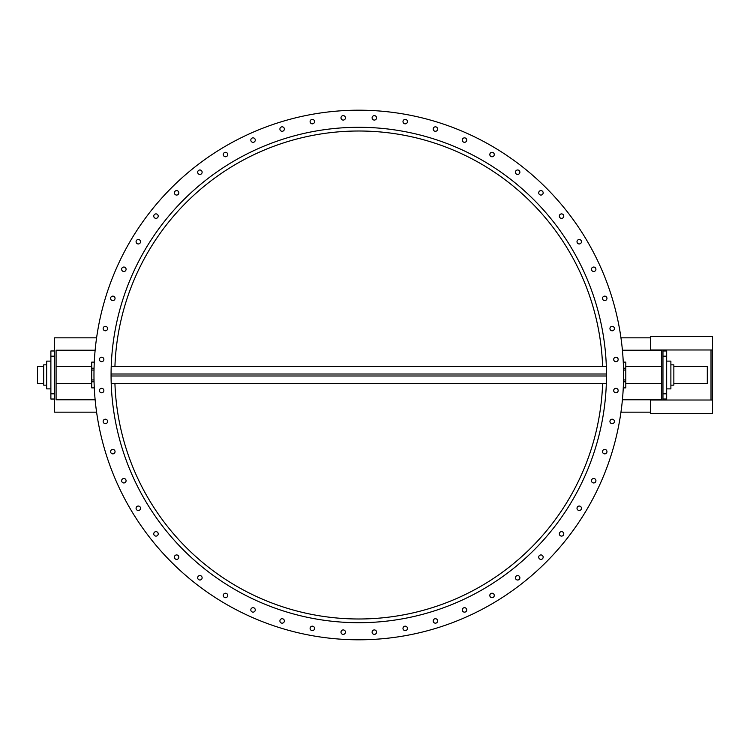 <?xml version="1.0" encoding="UTF-8"?>
<svg xmlns="http://www.w3.org/2000/svg" width="750" height="750" viewBox="0 0 750 750"><rect width="100%" height="100%" fill="white"/><g stroke="black" fill="none" stroke-linecap="round" stroke-linejoin="round"><path stroke-width="1.12" d="M341.006 118.125A2.231 2.231 0 0 1 344.091 115.8A2.231 2.231 0 0 1 344.559 119.634A2.231 2.231 0 0 1 341.006 118.125A2.231 2.231 0 0 1 342.956 115.641A2.231 2.231 0 0 1 345.431 117.591M101.897 392.766A2.231 2.231 0 0 1 99.581 389.681A2.231 2.231 0 0 1 103.416 389.213A2.231 2.231 0 0 1 101.897 392.766A2.231 2.231 0 0 1 99.422 390.825A2.231 2.231 0 0 1 101.363 388.341M376.547 631.875A2.231 2.231 0 0 1 373.453 634.2A2.231 2.231 0 0 1 372.994 630.366A2.231 2.231 0 0 1 376.547 631.875A2.231 2.231 0 0 1 374.597 634.359A2.231 2.231 0 0 1 372.113 632.409M606.328 375.994L111.216 375.994L111.216 374.006L606.328 374.006L606.328 375.994M673.856 366.328L707.297 366.328L707.297 383.672L673.856 383.672M650.569 413.644L650.569 400.022L712.5 400.022L712.5 413.644L650.569 413.644M650.569 349.978L650.569 336.356L712.5 336.356L712.5 349.978L650.569 349.978M712.5 349.978L712.5 400.022M711.009 400.022L711.009 349.978M662.962 349.978L662.962 400.022M650.569 337.847L620.953 337.847M622.416 399.769L661.472 399.769L661.472 350.231L622.416 350.231M650.569 412.153L620.953 412.153M43.697 383.672L37.5 383.672L37.5 366.328L43.697 366.328M606.478 375A247.706 247.706 0 0 1 234.919 589.519A247.706 247.706 0 0 1 234.919 160.481A247.706 247.706 0 0 1 606.478 375L606.337 383.419L602.616 383.616M602.625 383.419A243.994 243.994 0 0 1 358.772 618.994A243.994 243.994 0 0 1 114.928 383.419L111.216 383.419L111.066 375M111.197 383.016L111.225 383.672M46.669 385.153L43.697 385.153L43.697 364.847L46.669 364.847M50.878 388.875L46.669 388.875L46.669 361.125L50.878 361.125M54.591 350.972L50.878 350.972L50.878 399.028L54.591 399.028M95.138 350.231L56.081 350.231L56.081 399.769L95.138 399.769M96.6 412.153L54.591 412.153L54.591 337.847L96.6 337.847M114.938 366.328A243.994 243.994 0 0 1 358.772 131.006A243.994 243.994 0 0 1 602.616 366.328M94.294 387.881L91.744 387.881L91.744 379.95L94.022 379.95M91.744 379.95L91.744 370.05L94.022 370.05M91.744 370.05L91.744 362.119L94.294 362.119M666.675 361.125L670.884 361.125L670.884 388.875L666.675 388.875M623.259 362.119L625.8 362.119L625.8 387.881L623.259 387.881M670.884 364.847L673.856 364.847L673.856 385.153L670.884 385.153M662.962 399.028L666.675 399.028L666.675 350.972L662.962 350.972M625.8 379.95L623.531 379.95M625.8 370.05L623.531 370.05M310.172 122.138A2.231 2.231 0 0 1 312.956 119.466A2.231 2.231 0 0 1 313.884 123.216A2.231 2.231 0 0 1 310.172 122.138M280.05 129.844A2.231 2.231 0 0 1 282.488 126.853A2.231 2.231 0 0 1 283.866 130.463A2.231 2.231 0 0 1 280.05 129.844M251.072 141.122A2.231 2.231 0 0 1 253.134 137.85A2.231 2.231 0 0 1 254.934 141.272A2.231 2.231 0 0 1 251.072 141.122M223.669 155.803A2.231 2.231 0 0 1 225.319 152.316A2.231 2.231 0 0 1 227.513 155.494A2.231 2.231 0 0 1 223.669 155.803M198.234 173.691A2.231 2.231 0 0 1 199.453 170.025A2.231 2.231 0 0 1 202.012 172.912A2.231 2.231 0 0 1 198.234 173.691M175.134 194.503A2.231 2.231 0 0 1 175.912 190.725A2.231 2.231 0 0 1 178.8 193.284A2.231 2.231 0 0 1 175.134 194.503M154.716 217.959A2.231 2.231 0 0 1 155.025 214.106A2.231 2.231 0 0 1 158.203 216.3A2.231 2.231 0 0 1 154.716 217.959M137.278 243.703A2.231 2.231 0 0 1 137.119 239.841A2.231 2.231 0 0 1 140.541 241.641A2.231 2.231 0 0 1 137.278 243.703M123.066 271.359A2.231 2.231 0 0 1 122.447 267.544A2.231 2.231 0 0 1 126.056 268.912A2.231 2.231 0 0 1 123.066 271.359M112.294 300.525A2.231 2.231 0 0 1 111.216 296.812A2.231 2.231 0 0 1 114.966 297.741A2.231 2.231 0 0 1 112.294 300.525M105.113 330.778A2.231 2.231 0 0 1 103.594 327.225A2.231 2.231 0 0 1 107.428 327.694A2.231 2.231 0 0 1 105.113 330.778M101.634 361.678A2.231 2.231 0 0 1 99.703 358.331A2.231 2.231 0 0 1 103.566 358.331A2.231 2.231 0 0 1 101.634 361.678M105.909 423.6A2.231 2.231 0 0 1 103.238 420.816A2.231 2.231 0 0 1 106.988 419.887A2.231 2.231 0 0 1 105.909 423.6M113.616 453.722A2.231 2.231 0 0 1 110.625 451.284A2.231 2.231 0 0 1 114.234 449.916A2.231 2.231 0 0 1 113.616 453.722M124.894 482.7A2.231 2.231 0 0 1 121.631 480.637A2.231 2.231 0 0 1 125.044 478.847A2.231 2.231 0 0 1 124.894 482.7M139.584 510.113A2.231 2.231 0 0 1 136.088 508.453A2.231 2.231 0 0 1 139.266 506.259A2.231 2.231 0 0 1 139.584 510.113M157.463 535.547A2.231 2.231 0 0 1 153.797 534.319A2.231 2.231 0 0 1 156.694 531.759A2.231 2.231 0 0 1 157.463 535.547M178.284 558.638A2.231 2.231 0 0 1 174.497 557.869A2.231 2.231 0 0 1 177.056 554.981A2.231 2.231 0 0 1 178.284 558.638M201.731 579.056A2.231 2.231 0 0 1 197.888 578.747A2.231 2.231 0 0 1 200.081 575.569A2.231 2.231 0 0 1 201.731 579.056M227.475 596.494A2.231 2.231 0 0 1 223.613 596.653A2.231 2.231 0 0 1 225.412 593.231A2.231 2.231 0 0 1 227.475 596.494M255.131 610.706A2.231 2.231 0 0 1 251.316 611.325A2.231 2.231 0 0 1 252.694 607.716A2.231 2.231 0 0 1 255.131 610.706M284.297 621.487A2.231 2.231 0 0 1 280.594 622.556A2.231 2.231 0 0 1 281.512 618.806A2.231 2.231 0 0 1 284.297 621.487M314.55 628.659A2.231 2.231 0 0 1 310.997 630.178A2.231 2.231 0 0 1 311.466 626.344A2.231 2.231 0 0 1 314.55 628.659M345.45 632.147A2.231 2.231 0 0 1 342.103 634.078A2.231 2.231 0 0 1 342.103 630.216A2.231 2.231 0 0 1 345.45 632.147M407.372 627.863A2.231 2.231 0 0 1 404.587 630.534A2.231 2.231 0 0 1 403.669 626.784A2.231 2.231 0 0 1 407.372 627.863M437.503 620.156A2.231 2.231 0 0 1 435.056 623.147A2.231 2.231 0 0 1 433.688 619.538A2.231 2.231 0 0 1 437.503 620.156M466.481 608.878A2.231 2.231 0 0 1 464.409 612.15A2.231 2.231 0 0 1 462.619 608.728A2.231 2.231 0 0 1 466.481 608.878M493.884 594.197A2.231 2.231 0 0 1 492.225 597.684A2.231 2.231 0 0 1 490.031 594.506A2.231 2.231 0 0 1 493.884 594.197M519.319 576.309A2.231 2.231 0 0 1 518.1 579.975A2.231 2.231 0 0 1 515.541 577.087A2.231 2.231 0 0 1 519.319 576.309M542.419 555.497A2.231 2.231 0 0 1 541.641 559.275A2.231 2.231 0 0 1 538.753 556.716A2.231 2.231 0 0 1 542.419 555.497M562.828 532.041A2.231 2.231 0 0 1 562.519 535.894A2.231 2.231 0 0 1 559.341 533.7A2.231 2.231 0 0 1 562.828 532.041M580.275 506.297A2.231 2.231 0 0 1 580.425 510.159A2.231 2.231 0 0 1 577.013 508.359A2.231 2.231 0 0 1 580.275 506.297M594.487 478.641A2.231 2.231 0 0 1 595.106 482.456A2.231 2.231 0 0 1 591.497 481.087A2.231 2.231 0 0 1 594.487 478.641M605.259 449.475A2.231 2.231 0 0 1 606.337 453.188A2.231 2.231 0 0 1 602.587 452.259A2.231 2.231 0 0 1 605.259 449.475M612.441 419.222A2.231 2.231 0 0 1 613.95 422.775A2.231 2.231 0 0 1 610.116 422.306A2.231 2.231 0 0 1 612.441 419.222M615.919 388.322A2.231 2.231 0 0 1 617.85 391.669A2.231 2.231 0 0 1 613.987 391.669A2.231 2.231 0 0 1 615.919 388.322M615.647 357.234A2.231 2.231 0 0 1 617.972 360.319A2.231 2.231 0 0 1 614.138 360.787A2.231 2.231 0 0 1 615.647 357.234M611.634 326.4A2.231 2.231 0 0 1 614.316 329.184A2.231 2.231 0 0 1 610.566 330.113A2.231 2.231 0 0 1 611.634 326.4M603.938 296.278A2.231 2.231 0 0 1 606.928 298.716A2.231 2.231 0 0 1 603.319 300.084A2.231 2.231 0 0 1 603.938 296.278M592.659 267.3A2.231 2.231 0 0 1 595.922 269.363A2.231 2.231 0 0 1 592.5 271.153A2.231 2.231 0 0 1 592.659 267.3M577.969 239.887A2.231 2.231 0 0 1 581.456 241.547A2.231 2.231 0 0 1 578.278 243.741A2.231 2.231 0 0 1 577.969 239.887M560.091 214.453A2.231 2.231 0 0 1 563.747 215.681A2.231 2.231 0 0 1 560.859 218.241A2.231 2.231 0 0 1 560.091 214.453M539.269 191.363A2.231 2.231 0 0 1 543.047 192.131A2.231 2.231 0 0 1 540.487 195.019A2.231 2.231 0 0 1 539.269 191.363M515.812 170.944A2.231 2.231 0 0 1 519.666 171.253A2.231 2.231 0 0 1 517.472 174.431A2.231 2.231 0 0 1 515.812 170.944M490.078 153.506A2.231 2.231 0 0 1 493.931 153.347A2.231 2.231 0 0 1 492.141 156.769A2.231 2.231 0 0 1 490.078 153.506M462.422 139.294A2.231 2.231 0 0 1 466.228 138.675A2.231 2.231 0 0 1 464.859 142.284A2.231 2.231 0 0 1 462.422 139.294M433.256 128.513A2.231 2.231 0 0 1 436.959 127.444A2.231 2.231 0 0 1 436.041 131.194A2.231 2.231 0 0 1 433.256 128.513M403.003 121.341A2.231 2.231 0 0 1 406.547 119.822A2.231 2.231 0 0 1 406.088 123.656A2.231 2.231 0 0 1 403.003 121.341M372.103 117.853A2.231 2.231 0 0 1 375.441 115.922A2.231 2.231 0 0 1 375.441 119.784A2.231 2.231 0 0 1 372.103 117.853M93.975 375A264.797 264.797 0 0 0 491.175 604.322A264.797 264.797 0 0 0 491.175 145.678A264.797 264.797 0 0 0 93.975 375M54.591 356.175L50.878 356.175M54.591 393.825L50.878 393.825M91.744 381.788L94.069 381.788M91.744 368.212L94.069 368.212M662.962 393.825L666.675 393.825M662.962 356.175L666.675 356.175M625.8 381.788L623.484 381.788M625.8 368.212L623.484 368.212M56.081 383.672L91.744 383.672M56.081 366.328L91.744 366.328M661.472 366.328L625.8 366.328M661.472 383.672L625.8 383.672M606.328 366.328L111.225 366.328M602.616 383.672L114.938 383.672"/></g></svg>
